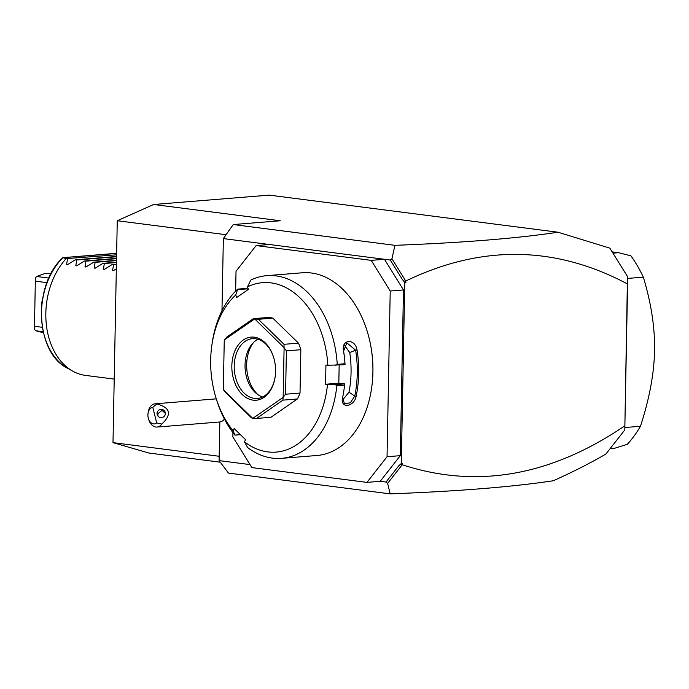 <?xml version="1.0" encoding="UTF-8"?>
<svg xmlns="http://www.w3.org/2000/svg" width="689" height="689" viewBox="0 0 689 689"><rect width="100%" height="100%" fill="white"/><g stroke="black" fill="none" stroke-linecap="round" stroke-linejoin="round"><path stroke-width="1.03" d="M371.207 260.356L384.462 259.288L403.478 289.966L400.3 455.662L387.046 456.729L390.224 291.034L371.207 260.356L256.136 245.577L236.026 271.225L235.647 291.137M403.478 289.966L390.224 291.034M400.3 455.662L380.199 481.31L366.944 482.386L387.046 456.729M232.934 432.614L232.848 436.921L251.873 467.598L366.944 482.386M250.004 464.584L219.093 460.614L228.472 473.093L390.172 493.867L387.623 483.385L386.021 482.059L398.733 465.833L401.299 463.525L404.779 282.395L402.316 279.441L390.284 260.029L269.382 244.5L256.136 245.577M339.169 365.161L338.824 383.17L344.603 383.911L335.362 384.66L327.49 384.488A84.988 58.496 -94.6 0 1 244.509 441.899L247.601 447.523A91.654 63.087 -94.6 0 0 281.577 458.349L317 455.489A91.654 63.087 -94.6 0 0 371.612 388.122L371.655 387.804A90.647 62.398 -94.6 0 0 372.93 372.12A90.647 62.398 -94.6 0 0 367.048 330.806L366.953 330.496A91.654 63.087 -94.6 0 0 302.221 272.784L266.798 275.652A91.654 63.087 -94.6 0 0 250.822 280.053L247.48 286.874A84.988 58.496 -94.6 0 1 327.861 365.273L344.974 364.696L344.956 363.732A91.654 63.087 -94.6 0 0 343.553 351.071C340.9 339.195 355.154 338.049 357.048 349.986A91.654 63.087 85.4 0 1 358.685 373.412A91.654 63.087 85.4 0 1 356.161 396.313L354.775 396.037A90.647 62.398 -94.6 0 0 355.653 350.21L349.728 352.527L344.362 345.198M371.612 388.122A91.654 63.087 -94.6 0 0 372.904 372.267A91.654 63.087 -94.6 0 0 366.953 330.496M335.732 365.437L337.248 364.352L344.956 363.732M337.248 364.352A91.654 63.087 -94.6 0 0 266.798 275.652M247.48 286.874L248.402 289.389L236.654 297.519L235.741 294.995L237.714 289.122L245.43 288.502L247.153 288.872L247.558 289.974M237.714 289.122A91.654 63.087 -94.6 0 0 212.186 343.01L211.876 345.146A84.988 58.496 -94.6 0 0 216.2 398.587A84.988 58.496 -94.6 0 0 233.132 430.806L234.139 428.532L245.517 439.625L244.509 441.899M327.861 365.273L325.94 365.024L325.57 384.247L338.824 383.17M345.043 364.593A90.647 62.398 -94.6 0 0 343.604 351.183L346.843 342.838L355.653 350.21L357.048 349.986M356.161 396.313C353.819 407.552 339.565 408.706 342.666 397.407A91.654 63.087 -94.6 0 0 343.906 390.362A91.654 63.087 -94.6 0 0 344.543 385.168L336.835 385.797L335.362 384.66M342.562 397.966L342.666 397.407M216.2 398.587L216.846 400.636A91.654 63.087 -94.6 0 0 234.915 435.147L233.132 430.806M240.461 434.699L234.915 435.147M281.577 458.349A91.654 63.087 -94.6 0 0 336.835 385.797M343.949 390.043A90.647 62.398 -94.6 0 0 344.672 384.04L344.543 385.168M240.375 434.621L235.121 435.043M235.741 294.995A84.988 58.496 -94.6 0 0 211.876 345.146M327.49 384.488L325.57 384.247M300.852 349.711L300.025 393.049L285.565 394.22L286.4 350.882L300.852 349.711A49.987 34.416 -94.6 0 0 298.475 343.148L284.014 344.319L284.057 347.583L254.706 318.955L258.366 319.3L272.827 318.137A49.987 34.416 -94.6 0 0 267.814 317.491L253.363 318.662L226.879 336.981L224.313 339.91A49.987 34.416 -94.6 0 0 224.261 340.013L223.314 389.612A49.987 34.416 85.4 0 0 223.357 389.724L252.708 418.361L251.459 417.818L225.811 392.799L223.357 389.724M297.398 398.965L282.938 400.137L256.463 418.456L270.923 417.284L297.398 398.965A49.987 34.416 -94.6 0 0 300.025 393.049M272.827 318.137L298.475 343.148M237.92 289.613L247.153 288.872M285.565 394.22L283.153 397.295L284.101 347.704L286.4 350.882M283.153 397.295A49.987 34.416 85.4 0 1 283.101 397.407L282.938 400.137M256.463 418.456L252.794 418.369A49.987 34.416 85.4 0 1 252.708 418.361M254.706 318.955A49.987 34.416 -94.6 0 0 254.62 318.947L224.313 339.91M253.363 318.662L254.62 318.947M284.014 344.319L258.366 319.3M252.794 418.369L283.101 397.407M275.574 371.466A31.66 21.79 85.4 0 1 275.126 376.943A31.66 21.79 85.4 0 1 251.184 399.766A31.66 21.79 85.4 0 1 231.84 365.85A31.66 21.79 85.4 0 1 249.254 337.377A31.66 21.79 85.4 0 1 273.516 357.031A31.66 21.79 85.4 0 1 275.574 371.466M275.161 376.668A29.997 20.644 85.4 0 1 257.333 398.457A29.997 20.644 85.4 0 1 234.2 365.902A29.997 20.644 85.4 0 1 252.493 338.661A29.997 20.644 85.4 0 1 273.593 357.298M262.664 396.959A29.997 20.644 85.4 0 1 256.506 393.608A29.997 20.644 85.4 0 1 245.043 365.024A29.997 20.644 -94.6 0 1 252.458 343.587A29.997 20.644 -94.6 0 1 257.996 339.281M253.63 342.373A32.883 22.634 -94.6 0 0 246.662 364.472A32.883 22.634 -94.6 0 0 257.858 394.616M342.554 400.085L348.97 392.205A81.655 56.205 -94.6 0 0 349.728 352.527M348.97 392.205L354.775 396.037L350.374 402.824L344.414 403.642L342.614 397.682M386.021 482.059L380.199 481.31M402.316 279.441L404.167 281.319L405.52 280.638L391.938 258.737L390.284 260.029M405.52 280.638L405.985 282.301L404.779 282.395M405.985 282.301L404.167 281.319M390.172 493.867C458.297 491.274 512.642 486.899 553.233 480.758C573.007 471.939 590.559 463.025 605.881 454.034L624.794 429.953L627.731 276.909L609.834 248.143L558.004 232.219C517.422 238.36 463.068 242.735 394.943 245.327L391.938 258.737M627.291 283.859C555.17 245.594 481.413 244.604 406.01 280.897M558.004 232.219L269.313 195.133L153.656 204.487L280.234 220.756L233.252 224.554L394.943 245.327M269.382 244.5L223.357 238.583L233.252 224.554M219.093 460.614L219.834 421.969M221.97 310.73L223.357 238.583M220.282 462.198L148.884 453.026L112.996 442.631L117.259 220.73L153.656 204.487M219.18 456.273L112.996 442.631M387.623 483.385L401.98 465.058L400.653 464.326L402.505 463.421L401.98 465.058M624.561 426.009C550.752 476.073 476.719 489.018 402.479 464.834M627.472 276.504L624.811 429.591M401.299 463.525L402.505 463.421M398.733 465.833L400.653 464.326M610.187 448.582L614.752 448.22L627.291 444.327A124.976 86.03 -94.6 0 0 640.46 426.276L624.88 427.533M640.46 426.276C649.434 398.647 654.128 373.447 654.55 350.692C654.998 327.921 651.26 303.41 643.328 277.15L627.748 278.408M643.328 277.15A124.976 86.03 85.4 0 0 630.909 255.817L618.498 252.699L612.995 253.147M618.498 252.699L612.22 251.89M117.259 220.73L226.087 234.716M114.21 379.096L85.531 375.41A66.652 47.842 -82.7 0 1 72.75 371.156A66.652 47.842 -82.7 0 1 45.836 313.194A66.652 47.842 -82.7 0 1 66.127 258.616L62.94 257.66A64.31 46.163 97.3 0 0 41.538 317.508A64.31 46.163 97.3 0 0 67.453 368.193L72.75 371.156M116.622 253.492L62.94 257.66L62.449 258.16M43.398 332.701L35.587 330.737L43.174 331.71M41.504 307.285A29.661 21.29 -82.7 0 1 42.701 297.967M50.96 273.86L45.112 273.447L36.629 276.504L48.885 278.08M36.629 276.504L35.432 277.908L35.337 281.155L46.973 282.654M42.322 327.292L34.476 326.285L34.45 329.204L35.587 330.737M34.476 326.285L35.337 281.155M116.605 254.818L66.127 258.616M67.918 264.404L66.592 264.516L67.565 264.636L66.592 264.516L67.505 258.788M67.565 264.636L75.334 259.796L76.712 259.977L75.799 265.696L77.125 265.584M76.772 265.816L75.799 265.696L76.772 265.816L84.54 260.985L85.918 261.157L85.005 266.876L86.332 266.772M85.979 267.005L85.005 266.876L85.979 267.005L93.747 262.164L95.125 262.337L94.204 268.055L95.538 267.952M95.185 268.185L94.204 268.055L95.185 268.185L102.954 263.344L104.332 263.525L103.41 269.244L104.745 269.132M104.392 269.365L103.41 269.244L104.392 269.365L112.161 264.533L113.539 264.705L112.617 270.424L113.952 270.321M113.599 270.553L112.617 270.424L113.599 270.553L116.329 268.788M116.57 256.463L75.334 259.796M116.562 256.756L76.712 259.977M116.536 258.392L84.54 260.985M116.527 258.685L85.918 261.157M116.493 260.321L93.747 262.164M116.493 260.614L95.125 262.337M116.458 262.251L102.954 263.344M116.45 262.543L104.332 263.525M116.424 264.188L112.161 264.533M116.415 264.473L113.539 264.705M156.696 422.943L152.794 407.337A8.328 5.736 -94.6 0 0 148.023 413.434A8.328 5.736 -94.6 0 0 148.454 418.679A8.328 5.736 -94.6 0 0 156.696 422.943L161.829 424.062A11.661 8.027 85.4 0 1 158.866 426.577A11.661 8.027 85.4 0 1 157.014 427.051L219.662 421.987A11.661 8.027 85.4 0 0 221.513 421.504A11.661 8.027 -94.6 0 0 224.433 419.067M157.014 427.051A11.661 8.027 85.4 0 1 148.772 419.704L148.454 418.679M148.023 413.434L148.178 412.366A11.661 8.027 85.4 0 1 153.285 404.271A11.661 8.027 85.4 0 1 155.128 403.797A11.661 8.027 85.4 0 1 156.791 403.909L152.794 407.337M161.829 424.062C172.095 414.33 170.416 407.612 156.791 403.909M165.248 412.487A4.168 4.108 -18.1 0 0 160.072 409.567A4.168 4.108 -18.1 0 0 157.247 414.804A4.168 4.108 -18.1 0 0 162.346 417.456A4.168 4.108 -18.1 0 0 165.248 412.487M165.567 413.478L161.967 410.394L157.833 413.744A4.168 4.108 -18.1 0 0 157.6 415.588M157.833 413.744L157.962 416.104M67.453 368.193C35.182 352.527 32.512 285.315 62.656 257.832M115.192 253.423L63.052 257.643M155.128 403.797L216.286 398.853"/></g></svg>
